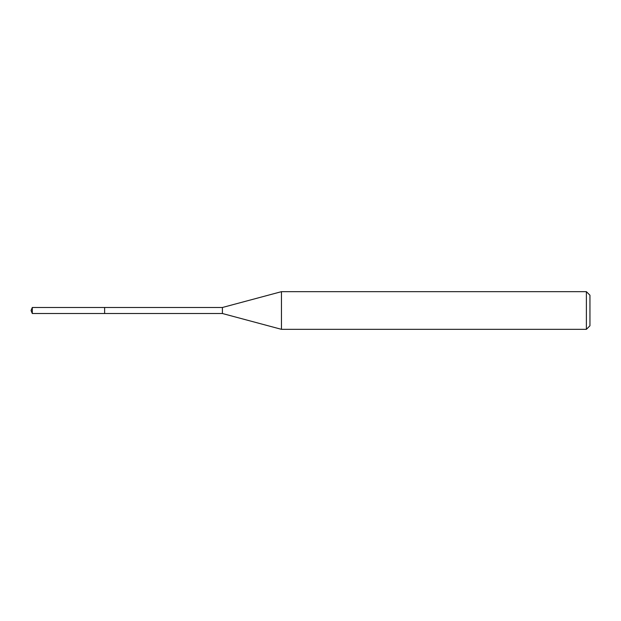 <?xml version="1.0" encoding="UTF-8"?>
<svg xmlns="http://www.w3.org/2000/svg" width="621" height="621" viewBox="0 0 621 621"><rect width="100%" height="100%" fill="white"/><g stroke="black" fill="none" stroke-linecap="round" stroke-linejoin="round"><path stroke-width="0.93" d="M32.3 313.512L31.05 310.5L32.3 307.488L32.3 313.512L104.631 313.512L104.631 307.488L104.631 313.512L222.411 313.512L222.411 307.488L281.46 291.668L586.387 291.668L589.95 295.223L589.95 325.777L589.95 295.223M32.3 307.488L222.411 307.488M281.46 291.668L281.46 329.332L586.387 329.332L586.387 291.668M586.387 329.332L589.95 325.777M222.411 313.512L281.46 329.332"/></g></svg>
